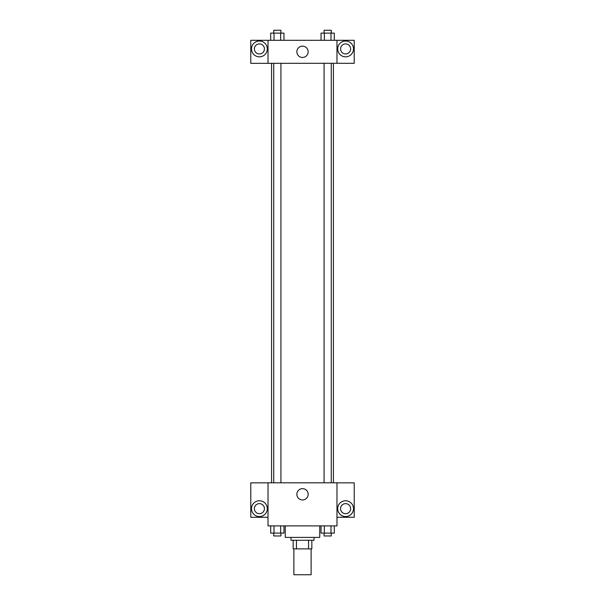 <?xml version="1.0" encoding="UTF-8"?>
<svg xmlns="http://www.w3.org/2000/svg" width="605" height="605" viewBox="0 0 605 605"><rect width="100%" height="100%" fill="white"/><g stroke="black" fill="none" stroke-linecap="round" stroke-linejoin="round"><path stroke-width="0.91" d="M293.879 548.886L293.879 574.75L311.121 574.75L311.121 548.886M308.55 540.273L308.55 548.886L293.16 548.886L293.16 540.273M308.55 548.886L311.84 548.886L311.84 540.273L311.84 548.886M313.995 537.399L313.995 540.273L291.005 540.273L291.005 537.399M296.45 540.273L296.45 548.886M285.257 525.904L285.257 537.399L319.743 537.399L319.743 525.904M336.977 525.904L268.023 525.904L268.023 482.805L336.977 482.805L336.977 525.904M259.401 516.564A7.903 7.903 0 0 1 252.557 504.714A7.903 7.903 0 0 1 266.245 504.714A7.903 7.903 0 0 1 259.401 516.564M268.023 517.283L250.78 517.283L250.78 482.851L268.023 482.851M254.372 508.661A5.029 5.029 0 0 1 259.401 503.632A5.029 5.029 0 0 1 264.43 508.661A5.029 5.029 0 0 1 259.401 513.69A5.029 5.029 0 0 1 254.372 508.661M302.5 499.949A5.649 5.649 0 0 1 297.607 491.472A5.649 5.649 0 0 1 307.393 491.472A5.649 5.649 0 0 1 302.5 499.949M345.599 516.564A7.903 7.903 0 0 1 338.755 504.714A7.903 7.903 0 0 1 352.443 504.714A7.903 7.903 0 0 1 345.599 516.564M336.977 517.283L354.22 517.283L354.22 482.851L336.977 482.851M340.57 508.661A5.029 5.029 0 0 1 345.599 503.632A5.029 5.029 0 0 1 350.628 508.661A5.029 5.029 0 0 1 345.599 513.69A5.029 5.029 0 0 1 340.57 508.661M333.416 63.291L333.416 482.805M324.076 482.805L324.076 63.291M280.924 63.291L280.924 482.805M336.977 63.291L354.22 63.336L354.22 40.308L336.977 40.308L336.977 63.291L268.023 63.336L250.78 63.336L250.78 40.308L268.023 40.308L268.023 63.291M264.43 48.929A5.029 5.029 0 0 1 259.401 53.958A5.029 5.029 0 0 1 254.372 48.929A5.029 5.029 0 0 1 259.401 43.9A5.029 5.029 0 0 1 264.43 48.929M259.401 56.832A7.903 7.903 0 0 1 252.557 44.974A7.903 7.903 0 0 1 266.245 44.974A7.903 7.903 0 0 1 259.401 56.832M350.628 48.929A5.029 5.029 0 0 1 343.088 53.278A5.029 5.029 0 0 1 343.088 44.573A5.029 5.029 0 0 1 350.628 48.929M345.599 56.832A7.903 7.903 0 0 1 338.755 44.974A7.903 7.903 0 0 1 352.443 44.974A7.903 7.903 0 0 1 345.599 56.832M336.977 40.308L268.023 40.308M296.851 51.803A5.649 5.649 0 0 1 305.328 46.91A5.649 5.649 0 0 1 305.328 56.696A5.649 5.649 0 0 1 296.851 51.803M334.308 40.308L334.308 33.124L321.036 33.124L321.036 40.308M330.988 33.124L330.988 40.308M324.356 33.124L324.356 40.308M324.076 33.124L324.076 30.25L331.26 30.25L331.26 33.124M283.964 40.308L283.964 33.124L270.692 33.124L270.692 40.308M280.644 33.124L280.644 40.308M274.012 33.124L274.012 40.308M273.74 33.124L273.74 30.25L280.924 30.25L280.924 33.124M334.308 525.904L334.308 533.088L321.036 533.088L321.036 525.904M330.988 525.904L330.988 533.088M324.356 525.904L324.356 533.088M331.26 533.088L331.26 535.962L324.076 535.962L324.076 533.088M283.964 525.904L283.964 533.088L270.692 533.088L270.692 525.904M280.644 525.904L280.644 533.088M274.012 525.904L274.012 533.088M280.924 533.088L280.924 535.962L273.74 535.962L273.74 533.088M271.584 63.291L271.584 482.805M331.26 482.805L331.26 63.291M273.74 63.291L273.74 482.805"/></g></svg>

